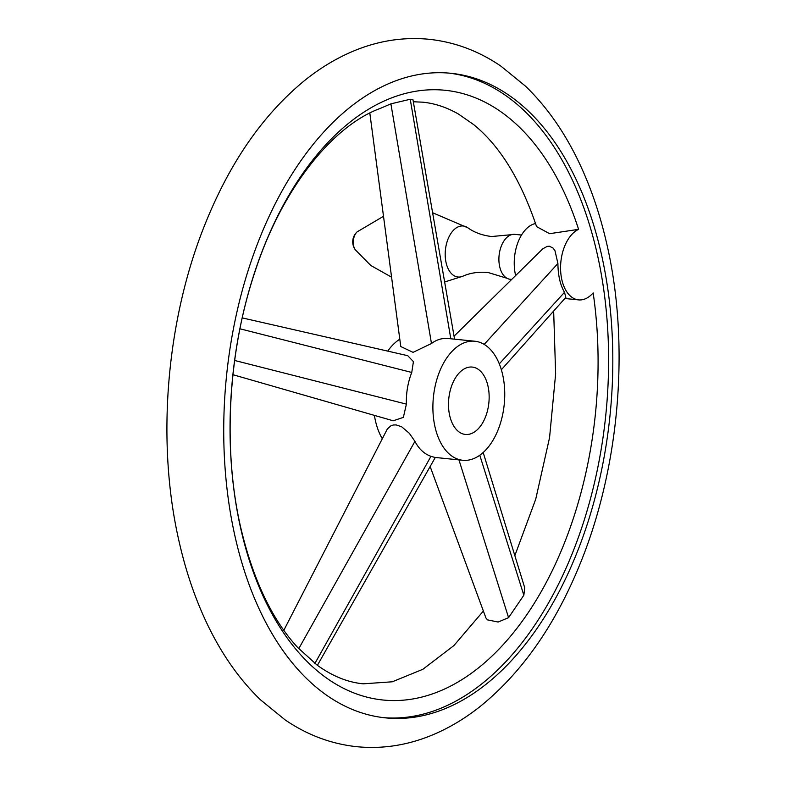 <?xml version="1.0" encoding="UTF-8"?>
<svg xmlns="http://www.w3.org/2000/svg" width="786" height="786" viewBox="0 0 786 786"><rect width="100%" height="100%" fill="white"/><g stroke="black" fill="none" stroke-linecap="round" stroke-linejoin="round"><path stroke-width="1.18" d="M511.666 279.423L510.153 279.266A22.578 13.431 -84.2 0 1 506.99 278.273A22.578 13.431 -84.2 0 1 499.709 266.749A22.578 13.431 -84.2 0 1 511.45 234.69A22.578 13.431 -84.2 0 1 514.742 234.356L521.531 235.043M515.626 275.522A36.117 21.487 -84.2 0 1 516.5 246.784A36.117 21.487 -84.2 0 1 535.541 223.499M235.436 538.213A323.94 192.688 95.8 0 0 385.307 717.844A323.94 192.688 95.8 0 0 601.113 252.954A323.94 192.688 95.8 0 0 451.243 73.324A323.94 192.688 95.8 0 0 235.436 538.213M449.13 73.127A323.94 192.688 -84.2 0 1 596.898 252.522A323.94 192.688 -84.2 0 1 383.204 717.608M562.835 251.53A36.117 21.487 -84.2 0 1 578.594 229.345A306.471 182.293 95.8 0 0 341.36 129.435A306.471 182.293 95.8 0 0 241.086 530.098A306.471 182.293 95.8 0 0 466.668 676.55A306.471 182.293 95.8 0 0 593.155 292.903A36.117 21.487 -84.2 0 1 578.575 299.888A36.117 21.487 -84.2 0 1 562.835 251.53M413.328 101.758L422.75 102.18C434.776 103.369 446.664 107.309 458.415 114.029L473.614 124.561C499.817 145.783 520.804 179.807 536.573 226.614L549.571 233.688L578.594 229.345M454.053 336.182L542.821 248.779L547.203 246.391L549.375 246.224L553.039 248.052L554.985 250.724L557.913 263.487C558.021 275.385 560.222 284.994 564.505 292.313L565.851 297.363L501.36 369.744M435.287 457.462L317.387 665.349L297.639 647.458C272.153 619.722 253.259 580.088 240.968 528.575C222.605 450.182 227.812 352.57 254.87 272.094C282.046 187.815 333.313 125.426 380.228 108.429L390.897 103.85L410.243 99.262L412.994 99.822L454.573 339.169M483.174 452.481L524.743 587.859L523.84 595.238L508.571 617.649L498.157 622.04L487.526 619.879L485.954 618.022L430.148 466.53M283.825 630.303L387.331 428.969L390.907 425.796L393.393 424.99L396.144 424.912L401.646 426.769L409.339 433.302L414.929 441.359C418.85 448.894 424.194 453.886 430.964 456.332L434.874 457.423L462.728 460.272A59.824 35.586 -84.2 0 1 435.051 427.093A59.824 35.586 -84.2 0 1 474.911 341.242A59.824 35.586 -84.2 0 1 502.588 374.421A59.824 35.586 -84.2 0 1 462.728 460.272M382.281 438.696A59.824 35.586 -84.2 0 1 375.482 421.001A59.824 35.586 -84.2 0 1 374.401 415.381M474.911 341.242L448.266 338.52C442.243 337.951 436.643 339.611 431.475 343.511L413.043 352.354L400.772 346.528L369.823 113.076M242.245 317.898L407.747 355.685L413.416 361.639L411.756 372.456C407.846 382.468 406.057 393.029 406.401 404.122L403.375 417.366L393.206 420.785L232.951 374.706M487.929 385.847A33.857 20.141 -84.2 0 1 465.371 434.442A33.857 20.141 -84.2 0 1 449.71 415.666A33.857 20.141 -84.2 0 1 472.268 367.072A33.857 20.141 -84.2 0 1 487.929 385.847M387.724 351.116A59.824 35.586 -84.2 0 1 399.799 339.198M444.64 281.987L463.003 276.161A25.653 15.258 -84.2 0 1 446.114 262.799A25.653 15.258 -84.2 0 1 450.545 234.061A25.653 15.258 -84.2 0 1 467.945 227.852C474.302 232.469 482.191 235.368 491.594 236.527L511.45 234.69M355.292 249.781A10.827 6.445 -84.2 0 1 353.651 245.959A10.827 6.445 -84.2 0 1 357.119 231.87A13.549 13.549 0 0 0 355.292 249.781L370.786 265.471L391.575 277.183M484.176 344.396L557.913 263.487M499.297 363.869L564.505 292.313M479.784 455.202L523.84 595.238M458.945 459.879L508.571 617.649M430.964 456.332L314.793 663.649M414.929 441.359L298.759 648.676M450.8 338.776L410.243 99.262M431.475 343.511L390.897 103.85M406.401 404.122L234.66 360.469M411.756 372.456L239.946 328.784M463.003 276.161C470.166 272.929 478.478 271.691 487.919 272.457L506.99 278.273M356.815 746.7C331.201 743.949 307.306 735.018 285.131 719.897L260.431 699.776C238.846 678.868 220.787 652.93 206.256 621.972C194.869 597.724 185.909 571.304 179.355 542.684C155.707 441.447 166.278 317.554 206.777 220.011C231.526 159.863 264.489 113.086 305.675 79.661C320.875 67.567 336.84 58.026 353.562 51.031C378.331 40.715 403.542 36.804 429.185 39.3C454.799 42.051 478.694 50.982 500.869 66.103L525.569 86.224C547.154 107.132 565.213 133.07 579.744 164.028C591.131 188.276 600.091 214.696 606.645 243.316C630.293 344.553 619.722 468.446 579.223 565.989C554.474 626.137 521.511 672.914 480.325 706.339C465.125 718.433 449.16 727.974 432.438 734.969C407.669 745.285 382.458 749.196 356.815 746.7M483.38 611.036L453.876 645.601L422.848 669.299L392.283 681.796L363.25 683.82C347.677 682.336 332.35 676.137 317.269 665.221M514.85 555.633L535.728 499.189L549.561 437.625L555.633 373.89L553.658 311.05M578.575 299.888L564.859 298.484M467.945 227.852L432.614 212.741M383.509 216.297L357.119 231.87"/></g></svg>
